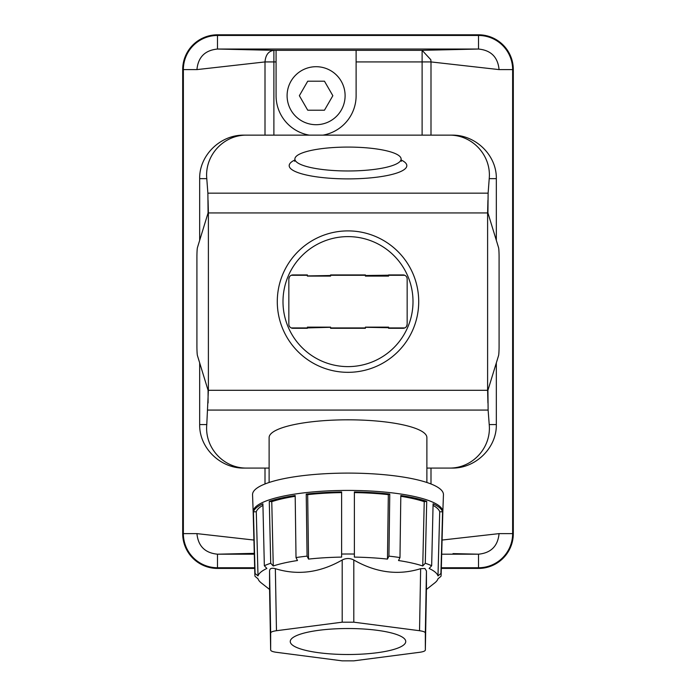 <?xml version="1.0" encoding="UTF-8"?>
<svg xmlns="http://www.w3.org/2000/svg" width="696" height="696" viewBox="0 0 696 696"><rect width="100%" height="100%" fill="white"/><g stroke="black" fill="none" stroke-linecap="round" stroke-linejoin="round"><path stroke-width="1.04" d="M488.122 193.157L207.878 193.157L206.782 178.646C204.537 155.391 223.712 134.659 247.002 135.146L448.998 135.146C472.288 134.659 491.463 155.391 489.218 178.646L488.122 193.157L487.922 212.933L498.553 247.602A9.857 0.687 -90 0 1 499.084 257.215L499.084 346.016A9.857 0.687 -90 0 1 498.553 355.621L487.922 390.291L488.122 410.075L489.218 424.577C491.463 447.832 472.288 468.565 448.998 468.077L451.887 468.077C475.638 468.565 496.822 447.832 496.326 424.577L496.326 362.955M388.603 327.303L388.603 328.295L403.106 328.295A4.063 4.063 0 0 0 407.16 324.232L406.56 326.363M388.603 328.295L403.819 328.234M404.315 328.112L404.985 327.833M269.117 468.077L247.002 468.077C223.712 468.565 204.537 447.832 206.782 424.577L208.391 390.291L487.609 390.291L487.922 402.958M403.819 274.998L365.4 275.512L365.4 274.929L330.6 274.929L330.6 275.512L307.397 275.921M289.44 276.869L288.84 278.992A4.063 4.063 0 0 1 292.894 274.929L307.397 274.929L292.181 274.998M407.16 324.232L407.16 278.992A4.063 4.063 0 0 0 403.106 274.929L388.603 274.929M365.4 274.929L330.6 274.929M330.6 327.303L292.894 328.295L307.397 328.295M269.639 589.503L261.27 582.926A90.21 20.297 0 0 1 258.016 578.776L255.084 576.384A93.133 20.95 0 0 1 254.867 575.079A93.133 20.95 0 0 1 255.084 573.513L253.422 511.786A94.795 21.324 0 0 1 262.905 503.826L264.341 565.744A93.133 20.95 0 0 1 270.718 563.255L269.282 501.346A94.795 21.324 0 0 1 295.182 495.517L296.017 557.566A93.133 20.95 0 0 1 307.066 556.13L306.231 494.082A94.795 21.324 0 0 1 341.623 491.95L341.623 554.051A93.133 20.95 0 0 1 354.377 554.051L354.377 491.95A94.795 21.324 0 0 1 389.769 494.082L388.933 556.13L387.463 559.097L388.333 494.638L389.769 494.082M354.377 554.051L354.377 557.105A90.21 20.297 0 0 1 387.463 559.097M291.685 275.12L291.015 275.39M406.803 277.312L406.403 276.625M404.985 275.399L404.315 275.12M289.197 325.911L289.597 326.607M291.015 327.833L291.685 328.112M207.878 193.157L208.078 212.933L197.446 247.602A9.857 0.687 90 0 0 196.916 257.215L196.916 346.016A9.857 0.687 90 0 0 197.446 355.621L208.078 390.291L208.078 402.958M182.691 533.623L182.691 69.6L183.361 69.6A34.13 34.13 0 0 1 217.491 35.47L217.491 49.042L273.885 50.33L422.115 50.33L430.815 59.708L430.998 61.927L499.067 69.6C497.849 57.116 490.993 50.26 478.509 49.042L217.491 49.042C205.007 50.26 198.151 57.116 196.933 69.6L183.361 69.6L183.361 533.623L182.691 533.623A34.8 34.8 0 0 0 217.491 568.423L254.684 568.423M196.933 69.6L265.002 61.927L265.002 135.146L244.113 135.146C220.362 134.659 199.178 155.391 199.674 178.646L199.674 240.268M199.674 362.955L199.674 424.577C199.178 447.832 220.362 468.565 244.113 468.077L247.002 468.077M288.84 278.992L288.84 324.232A4.063 4.063 0 0 0 292.894 328.295L292.181 328.234M309.311 135.146A40.02 40.02 0 0 1 276.077 95.7L276.077 50.33M388.603 327.712L365.4 327.303M496.326 240.268L496.326 178.646C496.822 155.391 475.638 134.659 451.887 135.146L430.998 135.146L430.998 61.927L422.115 61.927L422.115 135.146M419.531 630.715L353.803 622.18L342.197 622.18L276.469 630.715C272.754 631.237 270.814 631.994 270.666 632.977L270.666 650.055C270.831 651.047 272.762 651.795 276.469 652.309L342.197 660.852L353.803 660.852L419.531 652.309C423.238 651.795 425.169 651.047 425.334 650.064L425.334 632.977C425.186 631.994 423.246 631.237 419.531 630.715L420.645 568.684L424.908 568.502L426.439 570.938L426.439 588.303M264.341 565.744L266.881 568.467A90.21 20.297 0 0 0 258.016 575.905L256.285 511.786A91.933 20.68 0 0 1 262.94 505.383M307.397 274.929L307.397 275.512M306.231 494.082L307.667 494.638A91.933 20.68 0 0 1 341.623 492.594M401.113 159.027A53.113 11.945 0 0 0 348 147.082A53.113 11.945 0 0 0 294.93 159.514A53.113 11.945 0 0 0 348 170.972A53.113 11.945 0 0 0 401.07 159.514A53.113 11.945 0 0 0 401.113 159.027M356.117 50.33L356.117 95.7A40.02 40.02 0 0 1 322.892 135.146M425.282 563.255L422.742 565.978L424.238 501.668L426.718 501.346L425.282 563.255A93.133 20.95 0 0 1 428.658 564.473A93.133 20.95 0 0 1 431.659 565.744L433.095 503.826A94.795 21.324 0 0 1 442.578 511.786L440.916 573.513A93.133 20.95 0 0 1 441.134 575.079A93.133 20.95 0 0 1 440.916 576.384L437.984 578.776A90.21 20.297 0 0 1 434.73 582.926L426.361 589.503M217.491 34.8L217.491 35.47L478.509 35.47A34.13 34.13 0 0 1 512.639 69.6L513.309 69.6A34.8 34.8 0 0 0 478.509 34.8L217.491 34.8A34.8 34.8 0 0 0 182.691 69.6M269.282 501.346L271.762 501.668L273.258 565.978A90.21 20.297 0 0 1 297.479 560.532L296.017 557.566M271.762 501.668A91.933 20.68 0 0 1 295.191 496.292M307.667 494.638L308.537 559.097A90.21 20.297 0 0 1 341.623 557.105L341.623 554.051M307.066 556.13L308.537 559.097M425.334 650.064L426.422 589.46L425.334 650.055M433.06 505.383A91.933 20.68 0 0 1 439.715 511.786L442.578 511.786M430.659 483.842A95.448 21.472 0 0 1 443.448 494.743L442.83 511.899A94.839 21.332 180 0 0 442.83 511.882A94.839 21.332 180 0 0 430.128 501.085A94.839 21.332 180 0 0 395.415 493.273A94.839 21.332 180 0 0 300.333 493.307A94.839 21.332 180 0 0 253.17 511.882A94.839 21.332 180 0 0 253.17 511.925L252.552 494.743A95.448 21.472 0 0 1 322.927 473.854A95.448 21.472 0 0 1 430.659 483.842M431.659 565.744L429.119 568.467A90.21 20.297 0 0 1 437.984 575.905L439.715 511.786M440.916 573.513L437.984 575.905M388.933 556.13A93.133 20.95 0 0 1 394.571 556.809A93.133 20.95 0 0 1 399.983 557.566L400.818 495.517A94.795 21.324 0 0 1 426.718 501.346M399.983 557.566L398.521 560.532A90.21 20.297 0 0 1 422.742 565.978M253.422 511.786L256.285 511.786M426.883 482.485L426.883 437.566A78.883 17.748 180 0 0 348 419.819A78.883 17.748 180 0 0 269.117 437.566L269.117 482.485M426.883 468.077L448.998 468.077M330.6 327.712L330.6 328.295L365.4 328.295L330.6 328.295M365.4 327.712L365.4 328.295M348 366.618A65.006 65.006 0 0 0 413.006 301.612A65.006 65.006 0 0 0 348 236.614A65.006 65.006 0 0 0 282.994 301.612A65.006 65.006 0 0 0 348 366.618M441.699 554.19L478.509 554.19C490.993 552.972 497.849 546.116 499.067 533.623L512.639 533.623A34.13 34.13 0 0 1 478.509 567.753L441.334 567.753M499.067 69.6L512.639 69.6L512.639 533.623L513.309 533.623A34.8 34.8 0 0 1 478.509 568.423L441.316 568.423M448.998 135.146L451.887 135.146M247.002 135.146L244.113 135.146M348 654.51A57.751 12.989 180 0 0 405.637 640.712A57.751 12.989 180 0 0 348 628.523A57.751 12.989 180 0 0 290.363 640.712A57.751 12.989 180 0 0 348 654.51M270.666 650.055L269.578 589.46L270.666 650.064M254.666 567.753L217.491 567.753A34.13 34.13 0 0 1 183.361 533.623L196.933 533.623L253.927 540.053M487.922 200.265L487.609 212.933L208.391 212.933L208.078 200.265M270.718 563.255L273.258 565.978M513.309 533.623L513.309 69.6M255.084 573.513L258.016 575.905M400.809 496.292A91.933 20.68 0 0 1 424.238 501.668M487.609 390.291L487.609 212.933M208.391 212.933L208.391 390.291M451.887 468.077L430.998 468.077L430.998 483.972M265.002 483.972L265.002 468.077L244.113 468.077M420.645 568.684C398.277 575.609 375.997 572.712 353.803 560.002C349.931 558.035 346.069 558.035 342.197 560.002C320.003 572.712 297.723 575.609 275.355 568.684L276.469 630.715M275.355 568.684C271.623 567.701 269.683 568.458 269.561 570.938L269.561 588.303M354.377 492.594A91.933 20.68 0 0 1 388.333 494.638M254.284 553.346L217.491 554.19L254.301 554.19M307.728 81.206L324.466 81.206L332.845 95.7L324.466 110.203L307.728 110.203L299.358 95.7L307.728 81.206M287.1 95.7A28.997 28.997 0 0 1 316.097 66.703A28.997 28.997 0 0 1 345.103 95.7A28.997 28.997 0 0 1 316.097 124.706A28.997 28.997 0 0 1 287.1 95.7M499.067 533.623L442.073 540.053M478.509 568.423L478.509 554.19L453 553.607M356.117 61.927L422.115 61.927L422.115 50.33L478.509 49.042L478.509 34.8M273.885 135.146L273.885 61.927L265.002 61.927C265.576 54.941 268.534 51.078 273.885 50.33L273.885 61.927L276.077 61.927M217.491 568.423L217.491 554.19C205.007 552.972 198.151 546.116 196.933 533.623M207.878 410.075L488.122 410.075M404.767 275.285L388.603 275.285M365.4 275.285L330.6 275.285M307.397 275.285L291.233 275.285M404.767 327.938L388.603 327.938M365.4 327.938L330.6 327.938M307.397 327.938L291.233 327.938M206.782 178.646L199.674 178.646M206.782 424.577L199.674 424.577M489.218 424.577L496.326 424.577M489.218 178.646L496.326 178.646M425.334 632.977L426.439 570.938M294.974 159.932A58.829 13.233 0 0 0 348 178.889A58.829 13.233 0 0 0 406.829 165.657A58.829 13.233 0 0 0 401.026 159.932M348 372.325A70.714 70.714 0 0 0 418.714 301.612A70.714 70.714 0 0 0 348 230.898A70.714 70.714 0 0 0 277.286 301.612A70.714 70.714 0 0 0 348 372.325M342.197 560.002L342.197 622.18M269.561 570.938L270.666 632.977M353.803 560.002L353.803 622.18M388.603 327.137L365.4 327.137M401.366 161.289L401.07 159.514M330.6 276.095L307.397 276.095M330.6 327.137L307.397 327.137M441.134 575.079L442.83 511.882M388.603 276.095L365.4 276.095M254.867 575.079L253.17 511.882M294.93 159.514L294.634 161.289M243 49.625L267.116 50.173"/></g></svg>
